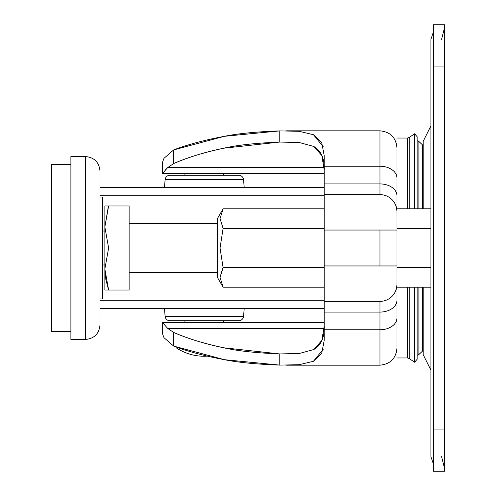 <?xml version="1.0" encoding="UTF-8"?>
<svg xmlns="http://www.w3.org/2000/svg" width="496" height="496" viewBox="0 0 496 496"><rect width="100%" height="100%" fill="white"/><g stroke="black" fill="none" stroke-linecap="round" stroke-linejoin="round"><path stroke-width="0.74" d="M204.333 356.271C194.221 356.202 184.921 353.431 176.433 347.95C184.927 353.431 194.227 356.202 204.333 356.271L207.415 356.178L204.333 356.271L204.333 355.434L204.333 356.271M184.921 173.42L184.921 175.218L184.921 173.42M184.921 320.782L184.921 322.58L184.921 320.782M223.739 322.58L223.739 320.782L223.739 322.58M223.739 175.218L223.739 173.42L223.739 175.218M178.882 347.95L176.433 347.95M417.161 359.271L417.161 287.221L417.161 359.271L414.588 362.229L414.588 287.221L414.588 362.229L409.274 358.589L409.274 287.221L409.274 358.589L407.532 357.963L407.532 287.221L407.532 357.963L396.961 357.963L396.961 287.221L396.961 356.853M422.679 350.932L422.679 287.221L422.679 350.932L418.909 354.491L418.909 287.221L418.909 354.491L417.161 355.316M324.179 194.624L324.179 265.955L379.979 265.955L379.979 230.045L324.179 230.045L324.179 183.923L379.979 183.923L379.979 166.228L324.179 166.228L324.179 183.923L379.979 183.923L379.979 194.624L324.179 194.624L379.979 194.624A16.982 16.982 0 0 1 396.961 211.606L396.961 284.394A16.982 16.982 0 0 1 379.979 301.376L324.179 301.376L379.979 301.376L379.979 312.077L324.179 312.077L324.179 340.566L321.718 353.363L313.429 361.311L299.069 364.703L279.781 365.106C256.364 364.25 237.919 362.446 224.44 359.693C204.755 355.998 187.848 351.472 173.699 346.103L173.699 332.456L167.71 328.433L162.601 322.648L162.601 334.044L164.015 337.72L173.699 346.103L164.015 337.72L162.601 334.044L162.601 322.648L167.71 328.433L324.13 328.433L167.71 328.433L173.699 332.456L173.699 346.103L224.44 359.693L279.781 365.106L279.781 353.939L299.379 353.462L313.794 349.525C321.098 345.259 324.558 337.404 324.179 325.959L321.885 340.417L313.794 349.525L299.379 353.462L279.781 353.939L223.82 347.795C205.722 344.131 189.019 339.016 173.699 332.456C187.339 338.483 204.042 343.592 223.82 347.795C237.02 350.877 255.669 352.929 279.781 353.939L279.781 365.106L299.069 364.703L313.429 361.311L323.206 349.308M162.601 322.58L324.179 322.58L162.601 322.648M324.179 173.42L162.601 173.42L324.179 173.42M162.601 161.956L162.601 173.352L167.71 167.567L173.699 163.544L173.699 149.897L164.015 158.28L162.601 161.956L162.601 173.42M165.466 169.899L167.71 167.567L324.13 167.567L167.71 167.567L173.699 163.544C187.339 157.517 204.042 152.408 223.82 148.205C237.02 145.123 255.669 143.071 279.781 142.061L279.781 130.894L224.44 136.307L173.699 149.897L173.699 163.544C189.019 156.984 205.722 151.869 223.82 148.205L279.781 142.061L299.33 142.538L313.745 146.45L321.867 155.552L324.179 170.041C324.564 158.571 321.086 150.71 313.745 146.45L299.33 142.538L279.781 142.061L279.781 130.894L299.107 131.304L313.466 134.707L323.206 146.692M164.015 158.28L173.699 149.897C187.848 144.528 204.755 140.002 224.44 136.307C237.919 133.554 256.364 131.75 279.781 130.894L299.107 131.304L313.466 134.707L321.73 142.656L324.179 155.434L324.179 166.228L379.979 166.228L379.979 130.82L379.979 166.228A16.982 11.854 0 0 1 396.961 178.076A16.982 11.854 180 0 0 379.979 166.228L379.979 183.923A16.982 11.854 0 0 1 396.961 195.777A16.982 11.854 180 0 0 379.979 183.923L379.979 194.624A16.982 16.982 0 0 1 396.961 211.606L396.726 208.779L430.925 208.779L396.726 208.779M396.726 287.221L430.925 287.221L396.726 287.221L396.961 284.394A16.982 16.982 0 0 1 379.979 301.376L379.979 312.077A16.982 11.854 0 0 0 396.961 300.223A16.982 11.854 180 0 1 379.979 312.077L379.979 329.772A16.982 11.854 0 0 0 396.961 317.924A16.982 11.854 180 0 1 379.979 329.772L379.979 365.18L379.979 329.772L324.179 329.772L379.979 329.772L379.979 312.077L324.179 312.077L324.179 265.955L324.179 340.566M379.979 265.955L324.179 265.955L324.179 230.045L379.979 230.045L379.979 265.955L396.961 265.955L379.979 265.955M417.161 136.729L417.161 208.779L417.161 136.729L414.588 133.771L414.588 208.779L414.588 133.771L409.274 137.411L409.274 208.779L409.274 137.411L407.532 138.037L407.532 208.779L407.532 138.037L396.961 138.037L396.961 208.779L396.961 140.238M396.961 284.394L396.961 230.045L379.979 230.045L396.961 230.045L396.961 211.606M422.679 145.068L422.679 208.779L422.679 145.068L418.909 141.509L418.909 208.779L418.909 141.509L417.161 140.684M324.179 191.84L324.179 155.434M163.141 172.503L162.601 173.352M217.434 248L129.121 248L217.434 248L217.434 277.413L217.434 248L220.057 248L217.434 248L217.434 218.587L217.434 248M222.636 268.429L220.057 277.363M223.095 287.221L220.057 277.431L223.095 267.611L220.057 248L223.095 267.611L324.179 267.611L223.095 267.611L220.057 277.431L223.095 287.221L324.179 287.221L223.095 287.221L217.434 277.413M108.512 206.286L104.861 226.988L108.612 205.976L104.861 205.976L104.861 248L108.612 248L104.861 226.988L104.861 248L102.436 248L102.436 298.945L102.436 248L100.006 248L100.006 324.905L100.006 248L85.455 248L85.455 339.462L85.455 248L70.897 248L70.897 339.462L70.897 248L51.485 248L51.485 331.7L51.485 248L85.455 248L85.455 339.462L85.455 248L104.861 248L104.861 290.024L108.612 290.024L104.861 269.055M70.897 164.3L51.485 164.3L51.485 331.7L70.897 331.7M100.006 298.945L102.436 298.945L102.436 197.055L100.006 197.055M102.436 248L102.436 197.055L102.436 248M100.006 248L100.006 171.095C99.144 162.254 94.29 157.399 85.455 156.538L70.897 156.538L70.897 339.462L85.455 339.462C94.29 338.601 99.144 333.746 100.006 324.905L100.006 248M85.455 248L85.455 156.538L85.455 248M104.861 269.179L105.871 279.626L108.612 290.024L104.861 269.012L108.612 248L129.121 248L129.121 290.024L129.121 248L108.612 248L104.861 226.988L108.612 205.976L129.121 205.976L129.121 248L129.121 205.976L104.861 205.976L104.861 226.988L108.612 248L104.861 269.012L104.861 290.024L108.612 290.024L104.861 269.012L108.612 248L104.861 248L104.861 269.012L108.612 248L104.861 226.988L108.227 207.173M396.961 267.611L430.925 267.611L396.961 267.611M430.925 228.389L396.961 228.389L430.925 228.389M324.179 228.389L223.095 228.389L220.057 248L223.095 228.389L324.179 228.389M220.057 277.376L223.057 267.666M220.057 218.538L223.095 208.779L324.179 208.779L223.095 208.779L220.057 218.606L223.095 228.389L220.057 218.606L223.095 208.779L217.434 218.587M129.121 290.024L108.612 290.024L129.121 290.024M423.162 287.221L423.162 354.652L423.162 287.221M433.355 248L430.925 248L433.355 248M433.355 471.2L433.355 24.8L433.355 66.042L444.515 66.042L444.515 429.958L433.355 429.958L433.355 471.2L444.515 471.2L444.515 429.958L433.355 429.958L433.355 66.042L444.515 66.042L444.515 24.8L433.355 24.8L444.515 24.8L444.515 471.2L433.355 471.2M433.355 463.921L430.925 456.642L430.925 39.358L430.925 248L430.925 39.358L433.355 32.079M423.162 208.779L423.162 141.348L423.162 208.779M243.536 179.645L165.125 179.645L164.449 187.345L165.125 179.645L243.536 179.645A4.855 4.855 0 0 0 238.7 175.218L169.961 175.218A4.855 4.855 0 0 0 165.125 179.645A4.855 4.855 0 0 1 169.961 175.218L238.7 175.218A4.855 4.855 0 0 1 243.536 179.645L244.212 187.345L243.536 179.645M243.536 316.355L165.125 316.355A4.855 4.855 0 0 0 169.961 320.782L238.7 320.782A4.855 4.855 0 0 0 243.536 316.355L244.212 308.655L243.536 316.355A4.855 4.855 0 0 1 238.7 320.782L169.961 320.782A4.855 4.855 0 0 1 165.125 316.355L243.536 316.355M164.449 308.655L165.125 316.355L164.449 308.655M324.179 300.254L100.006 300.254L324.179 300.254M100.006 308.655L324.179 308.655L100.006 308.655M324.179 195.746L100.006 195.746L324.179 195.746M324.179 187.345L100.006 187.345L324.179 187.345M286.502 130.82L379.979 130.82C390.29 131.831 395.951 137.491 396.961 147.802M396.961 348.198C395.951 358.509 390.29 364.169 379.979 365.18L286.496 365.18M217.434 272.261L129.121 272.261M104.861 264.982L102.436 264.982M104.861 231.018L102.436 231.018M217.434 223.739L129.121 223.739M422.679 306.224L423.162 306.224M422.679 189.776L423.162 189.776M430.925 370.177L423.162 354.652M441.601 456.642L444.515 468.168M441.601 39.358L444.515 27.832M430.925 125.823L423.162 141.348"/></g></svg>
